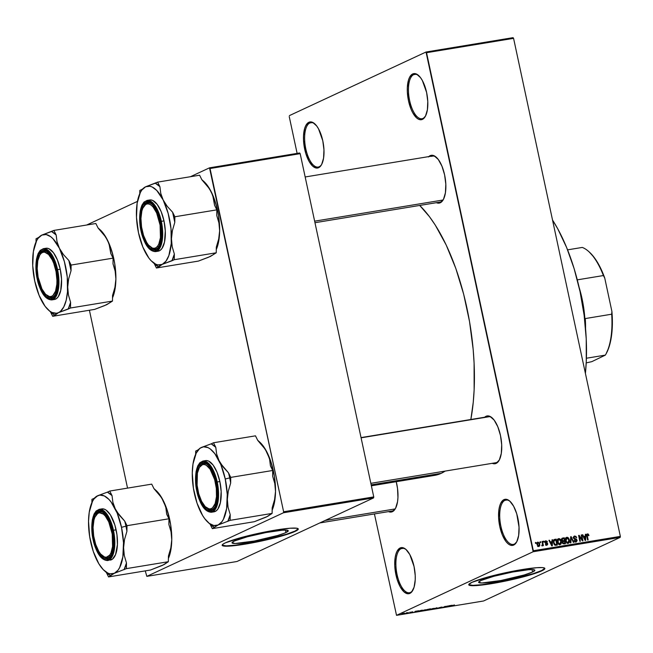 <?xml version="1.0" encoding="UTF-8"?>
<svg xmlns="http://www.w3.org/2000/svg" width="653" height="653" viewBox="0 0 653 653"><rect width="100%" height="100%" fill="white"/><g stroke="black" fill="none" stroke-linecap="round" stroke-linejoin="round"><path stroke-width="0.98" d="M504.908 500.353A22.496 9.313 -99.4 0 0 500.892 526.277A22.496 9.313 -99.4 0 0 514.286 544.104L513.691 545.067A23.361 9.673 80.6 0 1 499.782 526.563A23.361 9.673 80.6 0 1 503.953 499.643L504.908 500.353L507.022 500.002L504.908 500.353A22.496 9.313 80.6 0 1 505.936 500.035A22.496 9.313 80.6 0 1 510.148 501.463A22.496 9.313 -99.4 0 0 504.908 500.353L503.953 499.643L505.806 499.259L507.781 499.757L509.797 501.129L513.633 506.238L516.743 513.797L519.037 527.159L518.662 535.444L516.784 541.729L513.691 545.067L511.83 545.451L509.862 544.953L507.846 543.582L505.871 541.394L502.328 534.938L499.782 526.563L498.606 517.551L498.982 509.267L499.749 505.806L500.859 502.981L503.953 499.643A23.361 9.673 80.6 0 1 509.781 501.112A23.361 9.673 80.6 0 1 518.36 520.784A23.361 9.673 80.6 0 1 516.547 542.17A23.361 9.673 80.6 0 1 513.691 545.067L514.286 544.104A22.496 9.313 80.6 0 1 513.258 544.422A22.496 9.313 80.6 0 1 500.639 525.012A22.496 9.313 80.6 0 1 504.908 500.353M413.651 74.662A22.496 9.313 -99.4 0 0 409.627 100.586A22.496 9.313 -99.4 0 0 423.03 118.405L422.434 119.377A23.361 9.673 80.6 0 1 408.517 100.872A23.361 9.673 80.6 0 1 412.688 73.952L413.651 74.662L415.757 74.311L413.651 74.662A22.496 9.313 80.6 0 1 414.679 74.344A22.496 9.313 80.6 0 1 418.891 75.772A22.496 9.313 -99.4 0 0 413.651 74.662L412.688 73.952L414.549 73.56L416.524 74.067L420.516 77.625L422.377 80.548L426.605 92.457L427.78 101.468L427.397 109.753L425.519 116.038L422.434 119.377L420.573 119.76L418.597 119.262L416.59 117.891L412.745 112.781L411.072 109.247L408.517 100.872L407.341 91.861L407.333 87.543L408.492 80.115L409.602 77.291L412.688 73.952A23.361 9.673 80.6 0 1 418.516 75.422A23.361 9.673 80.6 0 1 427.103 95.093A23.361 9.673 80.6 0 1 425.283 116.471A23.361 9.673 80.6 0 1 422.434 119.377L423.03 118.405A22.496 9.313 80.6 0 1 421.993 118.732A22.496 9.313 80.6 0 1 409.374 99.321A22.496 9.313 80.6 0 1 413.651 74.662M309.832 122.984A22.496 9.313 -99.4 0 0 305.808 148.917A22.496 9.313 -99.4 0 0 319.211 166.735L318.607 167.707A23.361 9.673 80.6 0 1 304.698 149.202A23.361 9.673 80.6 0 1 308.869 122.274L309.832 122.984L311.938 122.642L309.832 122.984A22.496 9.313 80.6 0 1 310.861 122.666A22.496 9.313 80.6 0 1 315.072 124.094A22.496 9.313 -99.4 0 0 309.832 122.984L308.869 122.274L310.73 121.891L312.705 122.397L316.689 125.956L318.55 128.87L322.786 140.779L323.961 149.79L323.578 158.075L321.7 164.368L320.28 166.45L318.607 167.707L316.754 168.09L312.763 166.213L308.926 161.111L305.824 153.553L303.523 140.183L303.514 135.873L304.665 128.445L305.784 125.613L308.869 122.274A23.361 9.673 80.6 0 1 314.697 123.752A23.361 9.673 80.6 0 1 323.284 143.415A23.361 9.673 80.6 0 1 321.464 164.801A23.361 9.673 80.6 0 1 318.607 167.707L319.211 166.735A22.496 9.313 80.6 0 1 318.174 167.054A22.496 9.313 80.6 0 1 305.555 147.651A22.496 9.313 80.6 0 1 309.832 122.984M401.089 548.683A22.496 9.313 -99.4 0 0 397.073 574.607A22.496 9.313 -99.4 0 0 410.468 592.426L409.872 593.397A23.361 9.673 80.6 0 1 395.955 574.893A23.361 9.673 80.6 0 1 400.134 547.965L401.089 548.683L403.203 548.332L401.089 548.683A22.496 9.313 80.6 0 1 402.117 548.357A22.496 9.313 80.6 0 1 406.329 549.785A22.496 9.313 -99.4 0 0 401.089 548.683L400.134 547.965L401.987 547.581L403.962 548.087L405.978 549.459L409.815 554.56L414.043 566.469L415.218 575.489L415.226 579.799L414.075 587.227L411.545 592.14L409.872 593.397L408.011 593.781L404.027 591.904L400.191 586.802L397.081 579.244L394.779 565.873L395.163 557.597L395.93 554.136L397.04 551.303L400.134 547.965A23.361 9.673 80.6 0 1 405.954 549.442A23.361 9.673 80.6 0 1 414.541 569.106A23.361 9.673 80.6 0 1 412.72 590.492A23.361 9.673 80.6 0 1 409.872 593.397L410.468 592.426A22.496 9.313 80.6 0 1 409.439 592.744A22.496 9.313 80.6 0 1 396.812 573.342A22.496 9.313 80.6 0 1 401.089 548.683M285.965 532.538A28.756 3.004 -12.1 0 1 254.768 540.953A28.756 3.004 -12.1 0 1 232.019 542.823A28.756 3.004 -12.1 0 1 234.313 541.051L247.234 536.799L266.016 532.546L282.137 530.22L286.275 530.122L288.259 530.881L284.757 533.068L277.672 535.484L254.262 541.051L235.145 543.5L232.019 542.708L234.313 541.051A28.756 3.004 -12.1 0 1 265.518 532.636A28.756 3.004 -12.1 0 1 288.259 530.767A28.756 3.004 -12.1 0 1 285.965 532.538L285.443 530.089L285.965 532.538M222.142 545.116A38.935 4.073 167.9 0 0 253.658 542.268A38.935 4.073 167.9 0 0 295.107 531.036L295.18 531.371A38.935 4.073 -12.1 0 1 252.94 542.757A38.935 4.073 -12.1 0 1 222.142 545.296A38.935 4.073 -12.1 0 1 225.244 542.896L222.975 544.153L222.273 545.524L226.379 546.21L238.606 545.141L252.254 542.888L283.949 535.354L295.18 531.371L298.282 529.126L296.805 528.228L289.989 528.228L268.171 531.379L242.745 537.133L225.244 542.896A38.935 4.073 -12.1 0 1 267.485 531.509A38.935 4.073 -12.1 0 1 298.282 528.971A38.935 4.073 -12.1 0 1 295.18 531.371L295.107 531.036A38.935 4.073 167.9 0 0 298.209 528.808M532.562 572.028A28.756 3.004 -12.1 0 1 501.357 580.435A28.756 3.004 -12.1 0 1 478.616 582.313A28.756 3.004 -12.1 0 1 480.91 580.541L493.831 576.289L512.613 572.028L528.726 569.702L532.872 569.604L534.856 570.363L532.562 572.028L524.269 574.966L500.859 580.533L481.743 582.99L478.608 582.198L480.91 580.541A28.756 3.004 -12.1 0 1 512.107 572.126A28.756 3.004 -12.1 0 1 534.856 570.257A28.756 3.004 -12.1 0 1 532.562 572.028L532.04 569.579L532.562 572.028M468.74 584.606A38.935 4.073 167.9 0 0 500.247 581.758A38.935 4.073 167.9 0 0 541.704 570.518L541.77 570.853A38.935 4.073 -12.1 0 1 499.529 582.247A38.935 4.073 -12.1 0 1 468.74 584.778A38.935 4.073 -12.1 0 1 471.841 582.386L468.732 584.631L469.36 585.308L472.976 585.7L482.232 585.006L498.851 582.378L530.538 574.844L540.129 571.571L544.88 568.608L544.251 567.93L542.186 567.579L536.578 567.718L514.768 570.861L489.342 576.623L471.841 582.386A38.935 4.073 -12.1 0 1 514.082 570.991A38.935 4.073 -12.1 0 1 544.871 568.461A38.935 4.073 -12.1 0 1 541.77 570.853L541.704 570.518A38.935 4.073 167.9 0 0 544.806 568.298M428.801 156.598A24.226 10.032 80.6 0 1 430.172 155.651L430.956 156.238L430.172 155.651L432.098 155.251L434.147 155.773L438.277 159.463L441.95 166.164L444.595 174.841L445.819 184.195L445.419 192.782L443.477 199.304L440.269 202.765A24.226 10.032 80.6 0 1 436.4 202.691M428.441 156.957L430.172 155.651A24.226 10.032 80.6 0 1 436.212 157.185A24.226 10.032 80.6 0 1 445.117 177.575A24.226 10.032 80.6 0 1 443.232 199.753A24.226 10.032 80.6 0 1 440.269 202.765L440.865 201.793A23.361 9.673 -99.4 0 0 443.469 199.304A23.361 9.673 80.6 0 1 440.865 201.793L440.269 202.765L438.343 203.165L436.294 202.642M484.673 417.226A24.226 10.032 80.6 0 1 486.044 416.288L486.828 416.867L486.044 416.288L487.971 415.888L490.019 416.41L494.158 420.099L497.823 426.793L500.476 435.478L501.692 444.824L501.3 453.411L499.349 459.932L496.141 463.393A24.226 10.032 80.6 0 1 492.272 463.32M484.314 417.585L486.044 416.288A24.226 10.032 80.6 0 1 492.084 417.814A24.226 10.032 80.6 0 1 500.99 438.212A24.226 10.032 80.6 0 1 499.104 460.381A24.226 10.032 80.6 0 1 496.141 463.393L496.745 462.43A23.361 9.673 -99.4 0 0 499.349 459.941A23.361 9.673 80.6 0 1 496.745 462.43L496.141 463.393L494.215 463.793L492.174 463.271M395.367 508.646L395.351 508.679A24.226 10.032 80.6 0 0 396.232 481.702L397.522 488.452L397.946 497.594L397.546 501.708L395.596 508.23A23.361 9.673 80.6 0 1 392.992 510.719L392.388 511.691A24.226 10.032 80.6 0 1 388.519 511.617M392.992 510.719A23.361 9.673 -99.4 0 0 395.596 508.23L394.126 510.385L392.388 511.691L392.992 510.719A23.361 9.673 80.6 0 1 391.914 511.054L319.807 522.939M486.999 416.998L489.195 416.638L486.999 416.998A23.361 9.673 80.6 0 1 488.077 416.663A23.361 9.673 80.6 0 1 492.46 418.157A23.361 9.673 -99.4 0 0 486.999 416.998M496.745 462.43A23.361 9.673 80.6 0 1 495.668 462.757L370.847 483.334M431.127 156.369L433.323 156.002L431.127 156.369A23.361 9.673 80.6 0 1 432.196 156.034A23.361 9.673 80.6 0 1 436.588 157.528A23.361 9.673 -99.4 0 0 431.127 156.369M440.865 201.793A23.361 9.673 80.6 0 1 439.796 202.128L314.975 222.706M371.173 484.869L441.224 473.327A143.611 59.456 -99.4 0 0 445.166 471.082L441.224 473.327L371.173 484.869M470.846 419.504A143.611 59.456 -99.4 0 0 419.699 205.442L429.421 216.625L435.265 225.073L446.195 245.022L455.794 268.367L463.671 294.234L469.54 321.611L473.172 349.445L474.102 363.207L474.143 389.743L473.245 402.264L470.846 419.504M426.548 52.697L533.321 550.74L620.35 536.391L513.576 38.347L426.548 52.697L426.034 52.011L513.062 37.662L513.576 38.347L513.062 37.662L426.034 52.011L289.393 115.614L426.034 52.011L533.166 551.736L620.195 537.386L483.555 600.989L396.526 615.338L533.166 551.736L533.321 550.74L620.35 536.391L513.576 38.347L426.548 52.697M540.219 542.635L540.031 541.794L540.529 541.712L540.708 542.553L540.219 542.635L540.708 542.553L540.529 541.712L540.031 541.794L540.219 542.635M542.357 545.924L542.782 545.067L541.843 545.5L542.782 545.067L543.427 545.663L542.504 541.386L542.014 541.468L542.586 544.578L541.843 545.328L542.578 544.692L542.014 541.468L542.504 541.386L543.427 545.663L542.782 545.067L542.088 545.892L541.851 545.133L541.835 545.769L542.455 545.892M543.606 542.072L543.427 541.231L543.916 541.149L544.096 541.99L543.606 542.072L544.096 541.99L543.916 541.149L543.427 541.231L543.606 542.072M546.847 545.182L547.704 543.778L547.23 543.998L547.704 543.778L546.194 542.667L545.32 543.067L546.194 542.667L544.986 542.357L545.973 541.37L547.377 541.925L545.875 540.749L544.977 542.333L547.222 543.941L545.9 544.945L546.7 544.569L545.459 544.202L546.569 544.586L547.238 544.071L545.141 542.806L544.977 541.533L545.63 540.806L547.075 541.288L547.377 541.925L546.047 541.361L545.451 542.137L547.345 543.092L547.736 544.267L546.732 545.198L545.524 544.382L545.916 543.99L545.443 544.145L547.19 545.075M551.973 541.647L552.022 539.819L552.536 539.729L552.299 545.867L551.777 545.949L548.936 540.325L549.451 540.235L550.259 541.925L551.973 541.647L550.259 541.925L549.451 540.235L548.936 540.325L551.777 545.949L552.299 545.867L552.536 539.729L552.022 539.819L551.973 541.647L550.626 542.268L551.973 541.647M558.739 538.627L557.515 539.762L557.474 541.957L560.029 544.667L561.278 541.255L560.805 541.476L561.278 541.255L560.356 539.321L558.739 538.627L558.013 538.962L559.18 538.619L560.192 539.149L561.417 542.308L561.147 543.81L560.266 544.618L558.617 544.202L557.605 542.463L557.433 540.023L558.348 538.749M566.861 537.288L565.637 538.423L565.604 540.619L568.151 543.329L569.4 539.917L568.934 540.137L569.4 539.917L568.477 537.982L566.861 537.288L566.135 537.623L567.302 537.28L568.314 537.811L569.538 540.97L569.269 542.472L568.388 543.272L566.739 542.863L565.727 541.125L565.506 538.954L566.469 537.411M586.141 534.513L587.006 534.807L588.345 534.178L586.974 534.121L587.48 533.893L586.778 536.048L587.186 533.983L588.157 534.015L588.851 535.182L588.459 535.705L587.871 534.611L587.178 535.019L588.133 539.958L587.635 540.039L586.778 536.048L587.635 540.039L588.133 539.958L587.169 535.117L587.602 534.587L588.941 535.55L588.345 534.178L587.023 534.831M585.308 536.146L585.357 534.317L585.88 534.236L585.635 540.374L585.121 540.455L582.28 534.831L582.794 534.742L583.602 536.431L585.308 536.146L583.602 536.431L582.794 534.742L582.28 534.831L585.121 540.455L585.635 540.374L585.88 534.236L585.357 534.317L585.308 536.146L583.97 536.774L585.308 536.146M582.231 539.713L581.219 535.003L581.709 534.921L582.974 540.806L582.443 540.896L579.35 536.521L580.362 541.239L579.864 541.321L578.607 535.436L579.138 535.346L582.231 539.713L579.138 535.346L578.607 535.436L579.864 541.321L580.362 541.239L579.35 536.521L582.443 540.896L582.974 540.806L581.709 534.921L581.219 535.003L582.231 539.713L581.766 539.933L582.231 539.713M576.003 542.039L577.064 540.194L576.591 540.415L577.064 540.194L575.407 538.79L574.452 539.231L575.407 538.79L573.473 538.096L574.722 536.709L576.681 537.729L574.616 536.015L573.44 537.974L574.493 539.247L576.566 540.251L574.893 541.794L575.84 541.353L574.15 540.586L574.616 540.366L575.636 541.37L576.591 540.447L576.232 539.639L573.571 538.39L573.473 536.97L574.469 536.04L575.962 536.399L576.681 537.729L574.722 536.709L573.963 537.264L574.011 538.113L576.477 539.166L577.113 540.823L575.685 542.063L574.232 540.855L574.616 540.366L574.134 540.521L576.403 541.917M570.379 542.888L570.665 536.742L571.155 536.66L573.881 542.308L573.367 542.39L571.089 537.386L570.893 542.798L570.379 542.888L570.893 542.798L571.089 537.386L573.367 542.39L573.881 542.308L571.155 536.66L570.665 536.742L570.379 542.888M562.731 538.048L561.596 540.023L562.584 541.361L562.315 542.684L563.988 543.941L562.527 543.247L562.584 541.361L561.719 540.447L561.588 539.011L562.127 538.235L564.265 537.794L565.522 543.688L563.988 543.941L565.522 543.688L564.265 537.794L562.2 538.203M554.691 539.378L553.458 542.659L555.213 545.271L556.013 545.255L554.846 545.133L553.866 543.925L553.548 540.145L556.144 539.133L557.401 545.026L556.013 545.255L557.401 545.026L556.144 539.133L554.152 539.533M538.888 546.496L539.786 544.047L539.321 544.267L539.786 544.047L537.933 542.055L537.044 544.545L536.986 543.027L537.762 542.096L539.411 542.961L539.827 545.549L538.537 546.496L537.133 544.912L539.174 546.406M535.55 543.402L535.37 542.561L535.868 542.48L536.048 543.32L535.55 543.402L536.048 543.32L535.868 542.48L535.37 542.561L535.55 543.402M289.238 116.609L297.123 153.39L289.238 116.609M374.422 513.935L396.526 615.338L533.166 551.736L620.195 537.386L620.35 536.391L620.195 537.386L483.555 600.989L396.526 615.338L374.422 513.935M406.321 612.816L406.819 612.734L406.321 612.816M409.709 612.253L410.206 612.179L409.709 612.253M418.304 610.841L415.226 611.347L414.459 612.179L418.826 610.751L415.226 611.347L414.459 612.179L414.973 612.098L418.304 610.841M426.123 609.657L421.65 610.759L425.805 609.951M434.245 608.31L429.772 609.42L433.935 608.604M441.795 607.2L437.739 608.18L442.008 607.037M451.647 605.347L448.562 605.853L447.795 606.686L452.17 605.258L448.562 605.853L447.795 606.686L451.647 605.347M454.423 604.931L450.317 606.27L454.153 605.143M447.501 606.025L442.546 607.551L444.922 606.596L445.656 607.037L447.501 606.025M436.955 607.763L433.061 609.11L436.955 607.853L436.563 608.539L436.955 607.763L436.049 608.62L436.563 608.539L436.955 607.763L433.061 609.11L436.939 607.772M429.021 609.078L425.764 610.237L428.205 609.91L430.547 608.825L425.903 610.114L428.205 609.91L430.547 608.825L429.021 609.078M420.981 610.4L417.504 611.567L420.083 611.249L422.426 610.163L417.92 611.257L420.083 611.249L422.426 610.163L420.981 610.4M412.206 611.837L409.774 612.726L412.867 611.894M408.296 612.49L405.595 613.428L408.296 612.49M404.272 613.143L401.734 614.024L404.762 613.33M89.404 310.248L127.539 488.118L89.404 310.248M145.276 570.877L146.827 576.362L283.467 512.76L373.598 497.904L236.957 561.507L146.827 576.362L283.467 512.76L283.622 511.764L373.753 496.909L300.168 153.659L210.037 168.515L283.622 511.764L209.515 167.829L299.654 152.973L300.168 153.659L299.654 152.973L209.515 167.829L190.423 176.718L209.515 167.829L210.037 168.515L300.168 153.659L373.753 496.909L283.622 511.764L283.467 512.76L373.598 497.904L373.753 496.909L373.598 497.904L236.957 561.507L146.827 576.362L145.276 570.877M86.669 225.016L137.457 201.377L86.669 225.016M371.377 485.799L434.637 475.376A143.611 59.456 -99.4 0 0 441.224 473.327L434.596 475.384M395.351 508.679A24.226 10.032 80.6 0 1 392.388 511.691L390.461 512.091L388.421 511.568M516.784 541.721A22.496 9.313 80.6 0 1 514.286 544.104A22.496 9.313 -99.4 0 0 516.784 541.721M425.527 116.03A22.496 9.313 80.6 0 1 423.03 118.405A22.496 9.313 -99.4 0 0 425.527 116.03M321.709 164.352A22.496 9.313 80.6 0 1 319.211 166.735A22.496 9.313 -99.4 0 0 321.709 164.352M412.965 590.043A22.496 9.313 80.6 0 1 410.468 592.426A22.496 9.313 -99.4 0 0 412.965 590.043M468.789 584.672L472.903 585.357L482.159 584.672L506.189 580.558L533.272 573.644L541.704 570.518L544.806 568.273M222.2 545.19L226.305 545.875L235.57 545.182L263.33 540.268L286.675 534.154L295.107 531.036L298.209 528.783M448.301 606.523L448.644 605.837L450.08 605.894L448.268 606.531M445.126 607.127L445.656 607.037L445.419 606.368L444.889 606.457L445.126 607.127M443.044 607.47L444.889 606.457L443.044 607.47M440.636 607.233L441.273 607.29M440.685 607.674L439.232 607.584M437.845 608.123L438.636 608.204M438.898 608.082L438.375 608.025M430.09 609.249L430.784 609.494M433.437 608.686L430.254 609.388L432.923 608.506M427.127 610.008L426.327 610.082L427.16 609.51L428.686 609.543L427.127 610.008L428.67 609.461L426.433 610.016M425.903 610.114L426.67 610.163M429.78 609.029L427.299 609.461L429.78 609.029M421.96 610.588L422.662 610.833M425.315 610.024L422.132 610.726L424.801 609.845M421.658 610.367L418.328 611.445L421.658 610.367M414.957 612.016L415.3 611.339L416.736 611.396L414.924 612.032M411.929 611.959L412.345 611.992M412.067 612.245L411.366 612.204M409.806 612.62L410.468 612.653M410.468 612.294L411.047 612.351M401.987 613.787L402.501 613.967M404.264 613.412L402.477 613.591L404.485 613.11M431.053 609.371L430.254 609.388M427.984 609.576L427.323 609.559M422.932 610.71L422.091 610.531M404.011 613.257L404.517 613.249M587.602 534.587L587.169 535.117M587.357 534.701L586.655 535.027M586.802 536.129L587.267 535.917L586.802 536.129M587.063 534.872L586.598 534.538M585.357 534.481L585.88 534.236L585.357 534.481M584.476 536.537L584.451 537.003L584.476 536.537M582.337 534.954L582.794 534.742L582.337 534.954M583.186 536.627L583.602 536.431L583.186 536.627M583.317 536.88L583.97 536.774L583.317 536.88M585.292 536.864L584.868 539.966L583.913 537.092L583.513 537.28L585.292 536.864L583.913 537.092L585.21 539.811L585.292 536.864M581.243 535.142L581.709 534.921L581.243 535.142M578.885 536.733L579.35 536.521L578.885 536.733M578.631 535.582L579.138 535.346L578.631 535.582M574.616 536.015L574.142 536.154M573.056 537.427L574.722 536.709M575.775 541.435L575.587 542.055M574.811 541.884L575.84 541.353M575.522 542.161L575.775 541.133M570.657 536.888L571.155 536.66L570.657 536.888M570.624 537.599L571.089 537.386L570.624 537.599M570.583 538.578L571.073 538.35L570.583 538.578M568.477 537.982L567.939 538.227L568.477 537.982M566.967 543.174L568.306 542.553L566.592 541.851L566.102 540.553L567.008 537.974L568.902 539.99L567.775 543.345M565.522 537.917L567.139 538.603M566.796 538.276L565.743 537.892M567.653 543.5L568.11 542.619M568.004 542.643L567.041 543.092L568.004 542.643L566.127 542.072L566.592 541.851L566.102 540.553L565.637 540.774L566.175 538.635L567.008 537.974L565.392 538.684M561.735 538.619L564.265 537.794L562.992 538.717L561.735 538.619M563.482 541.035L563.58 541.476L563.482 541.035M564.012 543.484L564.102 543.925L564.012 543.484M563.017 541.255L564.363 540.635L563.017 541.255M563.547 543.704L564.886 543.076L563.547 543.704M563.074 541.615L562.323 542.725L563.074 541.615L562.29 541.982L564.51 541.321L564.886 543.076L562.935 543.729L564.021 543.223L562.788 542.504L563.335 543.239L564.886 543.076L564.51 541.321L563.58 541.476M562.372 538.896L562.551 540.7L564.363 540.635L563.914 538.57L564.363 540.635L562.364 541.264L563.384 540.79L561.629 540.153L562.372 538.896L561.539 539.288L562.87 538.741M560.356 539.321L559.817 539.574L560.356 539.321M559.98 543.982L559.654 544.684M557.401 539.256L559.017 539.941M558.674 539.615L557.621 539.231M559.531 544.839L560.731 543.312L560.78 541.329L559.882 543.982L558.919 544.431L559.882 543.982L557.997 543.41L558.47 543.19L557.972 541.892L557.515 542.112L558.886 539.313L560.682 540.953L559.425 539.362L558.054 539.974L558.307 542.888L559.972 543.965M558.837 544.512L559.882 543.982M557.262 540.023L558.886 539.313M553.662 539.949L556.144 539.133L554.862 540.064L553.662 539.949M555.883 544.822L555.981 545.263L555.883 544.822M555.417 545.043L556.764 544.414L555.417 545.043M555.793 539.909L556.764 544.414L554.764 545.084L555.883 544.561L554.503 544.863L555.156 544.561L553.956 542.586L553.491 542.806L553.956 542.586L553.842 541.117L553.311 541.361L555.793 539.909L554.168 540.358L553.915 542.406L554.895 544.431L556.764 544.414L555.793 539.909M553.075 540.815L554.903 540.055M552.014 539.974L552.536 539.729L552.014 539.974M551.132 542.031L551.116 542.496L551.132 542.031M549.002 540.447L549.451 540.235L549.002 540.447M549.842 542.121L550.259 541.925L549.842 542.121M549.973 542.374L550.626 542.268L549.973 542.374M551.948 542.357L551.524 545.459L550.577 542.586L550.169 542.774L551.948 542.357L550.577 542.586L551.867 545.304L551.948 542.357M545.026 541.386L545.435 541.582M545.451 542.137L545.973 541.37M546.398 544.757L546.332 545.165M547.222 543.941L546.7 544.569M545.492 541.631L544.912 541.361M546.251 545.337L546.398 544.643M543.451 541.37L543.916 541.149L543.451 541.37M542.586 544.578L542.219 545.149M540.064 541.925L540.529 541.712L540.064 541.925M538.521 546.014L538.382 546.463M537.599 542.994L536.946 542.676M538.358 546.512L538.545 545.875M539.296 544.129L538.766 545.884L537.966 546.251L538.766 545.884L537.525 544.422L537.06 544.643L538.056 542.676L539.296 544.129L538.537 542.765L537.656 542.929L537.525 544.422L538.284 545.786L539.231 545.524L539.296 544.129M537.582 546.455L538.766 545.884M536.562 543.337L538.056 542.676M535.403 542.692L535.868 542.48L535.403 542.692M568.094 542.627L568.983 541.598L568.861 539.802L568.028 538.301L567.008 537.974M585.406 373.385A122.854 50.861 -99.4 0 0 552.528 220.045L557.809 228.917L566.633 247.528L574.142 268.677L580.052 291.556L584.141 315.285L586.239 338.956L586.272 361.656L585.406 373.385M220.877 463.842L219.024 460.585A39.89 16.513 80.6 0 1 225.252 479.016L229.701 477.882A43.351 17.949 -99.4 0 0 228.485 472.837L223.097 466.96L219.024 460.585L216.625 453.957L215.784 447.313L213.515 442.758L255.478 435.837L257.739 440.391L263.126 446.277L267.199 452.643L269.599 459.271L270.44 465.924L272.709 470.478L230.746 477.392L228.485 472.837L220.877 463.842M206.152 507.487A23.361 9.673 -99.4 0 0 214.951 506.818A23.361 9.673 80.6 0 1 211.278 509.642A23.361 9.673 80.6 0 1 206.152 507.487A23.361 9.673 80.6 0 0 209.923 509.634A23.361 9.673 -99.4 0 0 214.951 506.818L212.649 509.732L209.825 510.67L206.732 509.552L202.659 505.038L199.189 497.733L197.32 491.08L198.022 490.901L197.32 491.08L196.52 486.403L196.096 477.261L196.847 471.278L198.447 466.626L200.757 463.703L202.593 462.846L204.593 462.912L207.711 464.707L210.748 468.397L213.433 473.67L216.078 482.355A24.226 10.032 80.6 0 1 214.706 507.267A24.226 10.032 80.6 0 1 197.32 491.08A24.226 10.032 80.6 0 1 197.818 468.013A24.226 10.032 80.6 0 1 207.695 464.691A24.226 10.032 80.6 0 1 216.078 482.355L217.139 489.383L217.302 496.174L216.551 502.157L214.951 506.81A23.361 9.673 80.6 0 1 211.278 509.642A23.361 9.673 80.6 0 1 209.923 509.634L209.058 508.907L209.923 509.634A23.361 9.673 -99.4 0 1 206.519 507.83L205.777 507.177A22.496 9.313 80.6 0 1 197.516 488.232A22.496 9.313 80.6 0 1 199.263 467.638A22.496 9.313 80.6 0 1 204.34 464.528A22.496 9.313 80.6 0 1 216.306 488.273A22.496 9.313 80.6 0 1 209.058 508.907L205.205 506.622L201.581 501.308L198.732 493.774L197.1 485.163L197.402 473.099L199.402 467.401L202.512 464.65L204.34 464.528L206.258 465.254L210.078 469.132L214.674 479.661L216.306 488.273L216.478 496.647L215.164 503.512L212.551 507.814L210.886 508.785L209.058 508.907A22.496 9.313 80.6 0 1 205.777 507.177M204.397 460.969L206.462 460.536L208.658 461.1L213.09 465.05L217.025 472.225L219.857 481.53A25.957 10.742 -99.4 0 1 214.029 511.813L216.176 510.866L217.906 508.997L220.363 502.753L221.163 491.546L219.857 481.53L217.212 481.963L212.421 468.568L202.944 461.034A25.957 10.742 80.6 0 1 217.212 481.963L219.857 481.53A25.957 10.742 -99.4 0 0 205.589 460.594L202.944 461.034L199.859 462.724L197.769 465.858L196.039 471.719L196.855 491.301C194.904 484.248 194.186 465.711 201.402 461.981C208.756 458.928 215.392 474.715 216.543 482.134L217.212 481.963A25.957 10.742 80.6 0 1 211.384 512.254L216.119 507.952L218.363 499.104L217.212 481.963L216.543 482.134L213.768 473.017L208.846 464.691L205.573 462.112L203.418 461.565L200.455 462.553L198.765 464.381L196.822 468.699L195.99 472.47L195.737 483.922L198.079 496.035L202.454 505.953L205.638 509.83L207.834 511.323L209.98 511.87L212.943 510.883L214.633 509.054L216.584 504.736L217.882 494.337L216.543 482.134C218.494 489.187 219.22 507.724 212.005 511.454C204.642 514.507 198.006 498.721 196.855 491.301L196.814 491.334C200.136 505.03 204.993 512.001 211.384 512.254L205.883 510.042M272.627 476.127L274.791 483.506L275.517 491.431L274.578 499.618L272.187 507.773L272.105 513.413L230.15 520.335L230.223 514.686L228.06 507.308L227.342 499.374L228.281 491.195L230.672 483.04L230.746 477.392L272.709 470.478L272.627 476.127L274.791 483.506L275.517 491.431L274.782 500.614L272.154 510.148A39.89 16.513 -99.4 0 0 275.517 491.431L274.578 499.618L272.187 507.773L272.105 513.413L267.771 516.303L254.278 521.714L212.315 528.636L218.126 524.996L230.15 520.335L272.105 513.413L266.302 517.054L254.278 521.714L212.315 528.636L218.126 524.996L213.841 525.534L209.286 523.396L204.773 518.719L202.618 515.519L197.043 503.185L193.41 488.273L192.276 473.041L193.01 463.859L196.218 453.117L199.549 448.684L201.491 447.419L200.014 448.17L198.03 449.966L200.014 448.17L203.581 446.807L208.038 447.615L210.331 449.019L214.845 453.696L220.894 464.724L225.252 479.016L227.26 494.411L226.607 508.548L223.399 519.29L221.84 521.812L218.126 524.996A39.89 16.513 80.6 0 1 208.176 522.482A39.89 16.513 80.6 0 1 200.593 511.83A39.89 16.513 80.6 0 1 192.276 473.033A39.89 16.513 80.6 0 1 196.618 452.374A39.89 16.513 80.6 0 1 201.491 447.419A39.89 16.513 80.6 0 1 219.024 460.585L216.625 453.957L215.784 447.313A43.351 17.949 -99.4 0 0 211.172 443.844L201.491 447.419L211.172 443.844L215.784 447.313L213.515 442.758L211.172 443.844L213.515 442.758L255.478 435.837L257.739 440.391L265.347 449.395L270.75 461.279L274.382 476.2L275.517 491.431A39.89 16.513 -99.4 0 0 267.199 452.643L269.599 459.271L270.44 465.924L272.709 470.478L272.627 476.127M210.111 524.196L212.315 528.636L210.111 524.196M195.688 451.052L195.639 454.325L195.688 451.052L197.981 449.982L195.688 451.052M259.584 441.959L263.02 445.754L267.199 452.643A39.89 16.513 -99.4 0 0 259.616 441.991L257.682 440.269M268.244 515.788L266.302 517.054M199.516 467.23A23.361 9.673 80.6 0 1 203.679 463.54A23.361 9.673 80.6 0 1 208.062 465.034A23.361 9.673 -99.4 0 0 199.516 467.23A23.361 9.673 80.6 0 1 203.679 463.54A23.361 9.673 80.6 0 1 205.026 463.548L204.34 464.528L205.026 463.548A23.361 9.673 80.6 0 1 208.062 465.034A23.361 9.673 -99.4 0 0 205.026 463.548A23.361 9.673 -99.4 0 0 199.753 466.781L199.263 467.638M208.176 522.482L211.139 525.118A43.351 17.949 -99.4 0 0 214.666 527.542L211.107 525.085M227.799 521.429A43.351 17.949 -99.4 0 0 230.223 514.686L228.06 507.308L227.342 499.374A39.89 16.513 80.6 0 1 218.126 524.996L230.15 520.335L230.223 514.686L227.799 521.429M230.672 483.04A43.351 17.949 -99.4 0 0 229.701 477.882L225.252 479.016A39.89 16.513 80.6 0 1 227.342 499.374L228.281 491.195L230.672 483.04L230.746 477.392L228.485 472.837A43.351 17.949 80.6 0 1 229.701 477.882A43.351 17.949 80.6 0 1 230.672 483.04M269.762 514.507L269.46 515.037M489.424 416.671L361.093 437.82L489.424 416.671M143.636 206.593A23.361 9.673 80.6 0 1 147.807 202.912A23.361 9.673 80.6 0 1 152.19 204.405A23.361 9.673 -99.4 0 0 143.636 206.593A23.361 9.673 80.6 0 1 144.623 205.026L144.109 205.924A22.496 9.313 80.6 0 1 158.083 216.682A22.496 9.313 80.6 0 1 157.544 246.246L158.581 246.899A23.361 9.673 -99.4 0 0 159.079 246.181A23.361 9.673 80.6 0 1 158.581 246.899A23.361 9.673 80.6 0 1 155.406 249.005A23.361 9.673 80.6 0 1 150.272 246.85A23.361 9.673 -99.4 0 0 150.647 247.201A23.361 9.673 -99.4 0 0 158.581 246.899L157.544 246.246L158.834 244.026L160.442 237.627L160.099 225.114L156.63 212.935L153.129 207.066L151.202 205.181L149.268 204.103L147.39 203.867L145.652 204.479L142.819 208.152L141.84 211.058L140.942 218.477L141.554 227.056L143.57 235.488L146.696 242.492L148.525 245.104L152.386 248.075L154.255 248.311L156.002 247.699L157.544 246.246A22.496 9.313 80.6 0 1 149.904 246.54A22.496 9.313 80.6 0 1 141.636 227.603A22.496 9.313 80.6 0 1 143.391 207.009A22.496 9.313 80.6 0 1 144.109 205.924L144.623 205.026A23.361 9.673 80.6 0 1 147.807 202.912A23.361 9.673 80.6 0 1 152.19 204.405A23.361 9.673 -99.4 0 0 144.623 205.026A23.361 9.673 -99.4 0 0 143.88 206.152L143.391 207.009M314.64 221.171L442.979 200.022L314.64 221.171M95.762 515.519A23.361 9.673 80.6 0 1 99.925 511.838A23.361 9.673 80.6 0 1 104.309 513.331A23.361 9.673 -99.4 0 0 96.742 513.952A23.361 9.673 80.6 0 1 99.925 511.838A23.361 9.673 80.6 0 1 104.309 513.331A23.361 9.673 -99.4 0 0 95.762 515.519A23.361 9.673 80.6 0 1 96.742 513.952L96.228 514.85A22.496 9.313 80.6 0 1 110.202 525.608A22.496 9.313 80.6 0 1 109.671 555.172L110.953 552.952L112.569 546.553L112.218 534.04L108.749 521.861L105.247 515.992L103.329 514.107L99.517 512.785L97.77 513.405L94.938 517.07L93.959 519.984L93.061 527.404L93.673 535.982L95.689 544.414L98.815 551.418L100.652 554.03L104.504 557.001L106.382 557.238L109.671 555.172L110.7 555.825A23.361 9.673 -99.4 0 0 111.198 555.107A23.361 9.673 80.6 0 1 110.7 555.825A23.361 9.673 80.6 0 1 107.525 557.931A23.361 9.673 80.6 0 1 102.39 555.776A23.361 9.673 -99.4 0 0 102.766 556.127A23.361 9.673 -99.4 0 0 110.7 555.825L109.671 555.172A22.496 9.313 80.6 0 1 102.023 555.466A22.496 9.313 80.6 0 1 93.763 536.529A22.496 9.313 80.6 0 1 95.509 515.935A22.496 9.313 80.6 0 1 96.228 514.85L96.742 513.952A23.361 9.673 -99.4 0 0 95.999 515.07L95.509 515.935M395.098 508.94L325.088 520.482L395.098 508.94M46.151 294.838L46.894 295.499A23.361 9.673 -99.4 0 0 50.297 297.303L49.432 296.576A22.496 9.313 80.6 0 1 46.151 294.838A22.496 9.313 80.6 0 1 37.882 275.901A22.496 9.313 80.6 0 1 39.637 255.307A22.496 9.313 80.6 0 1 44.714 252.189L45.4 251.209A23.361 9.673 -99.4 0 0 40.127 254.441L39.637 255.307M39.882 254.89A23.361 9.673 80.6 0 1 44.053 251.209A23.361 9.673 80.6 0 1 48.436 252.703A23.361 9.673 -99.4 0 0 45.4 251.209A23.361 9.673 80.6 0 1 48.436 252.703A23.361 9.673 -99.4 0 0 39.882 254.89A23.361 9.673 80.6 0 1 44.053 251.209A23.361 9.673 80.6 0 1 45.4 251.209L44.714 252.189A22.496 9.313 80.6 0 1 56.68 275.933A22.496 9.313 80.6 0 1 49.432 296.576L45.579 294.291L41.947 288.977L38.111 277.19L37.197 268.53L37.776 260.759L39.776 255.07L41.221 253.282L42.886 252.311L44.714 252.189L48.567 254.474L52.199 259.788L53.75 263.347L56.036 271.575L56.95 280.235L56.852 284.308L55.529 291.173L52.926 295.483L51.261 296.454L49.432 296.576L50.297 297.303A23.361 9.673 80.6 0 1 46.518 295.148A23.361 9.673 -99.4 0 0 55.325 294.479A23.361 9.673 80.6 0 1 51.652 297.303A23.361 9.673 80.6 0 1 50.297 297.303A23.361 9.673 -99.4 0 0 55.325 294.479L53.015 297.401L51.179 298.25L49.179 298.192L46.061 296.397L41.18 289.336L37.694 278.749A24.226 10.032 80.6 0 1 38.192 255.682A24.226 10.032 80.6 0 1 48.061 252.352A24.226 10.032 80.6 0 1 56.452 270.016L57.513 277.043L57.676 283.843L56.925 289.826L55.325 294.479A23.361 9.673 80.6 0 1 51.652 297.303A23.361 9.673 80.6 0 1 46.518 295.148M582.027 298.584A59.692 24.716 -99.4 0 0 579.121 287.361L583.113 304.184L585.006 321.056A59.692 24.716 -99.4 0 0 582.027 298.584L581.586 298.552L582.027 298.584M580.754 294.927A60.558 25.075 80.6 0 1 581.586 298.552A60.558 25.075 -99.4 0 0 580.754 294.927M584.223 315.979A60.558 25.075 -99.4 0 0 581.586 298.552A60.558 25.075 80.6 0 1 584.223 315.979M585.276 318.566L585.006 321.056L585.276 318.566A58.827 24.357 80.6 0 1 585.553 328.459A58.827 24.357 -99.4 0 0 585.276 318.566L611.69 314.207L585.276 318.566M589.218 251.976L594.214 257.486L597.111 261.755L599.862 266.661L604.751 278.072L603.405 275.55L577.293 279.851L603.405 275.55A58.827 24.357 -99.4 0 0 582.264 247.43L567.571 249.854L582.264 247.43A58.827 24.357 80.6 0 1 588.524 251.356A58.827 24.357 80.6 0 1 603.405 275.55L604.751 278.072L611.902 311.424L611.69 314.207A58.827 24.357 80.6 0 1 605.568 354.75A58.827 24.357 80.6 0 1 605.355 355.118L591.798 361.656L586.206 362.897L591.798 361.656L605.355 355.118A58.827 24.357 -99.4 0 0 611.69 314.207L612.343 324.9L611.298 337.201L608.833 347.592L606.025 353.942M586.402 358.236L605.355 355.118L586.402 358.236M588.524 251.356L589.267 252.017A57.962 23.998 -99.4 0 1 604.751 278.072L611.902 311.424A57.962 23.998 -99.4 0 1 606.057 353.885L605.568 354.75M203.703 181.33L207.148 185.126L211.327 192.015L207.254 185.64L201.867 179.763L199.606 175.208L157.642 182.122L199.606 175.208L201.867 179.763L209.474 188.758L212.739 195.32L214.568 205.287L216.837 209.85L216.755 215.498L218.918 222.869L219.645 230.803A39.89 16.513 -99.4 0 0 217.555 210.446L216.829 210.405L217.555 210.446L218.502 215.572L219.645 230.803L218.698 238.982L216.314 247.136L216.233 252.784L174.278 259.706L174.351 254.058L172.188 246.679L171.461 238.745L172.408 230.566L174.792 222.412L174.873 216.763L172.604 212.209L167.217 206.324L163.152 199.957L160.752 193.329L159.912 186.676L157.642 182.122L145.619 186.782L142.158 189.329L145.619 186.782L149.896 186.244L152.157 186.987L156.736 190.423L163.152 199.957L168.156 213.384L171.004 228.672L171.249 243.487L168.858 255.576L165.96 261.184L162.254 264.367L174.278 259.706L216.233 252.784L210.429 256.425L198.406 261.086L156.442 267.999L198.406 261.086L208.519 257.249L212.372 255.152M143.301 247.871L144.721 251.193A39.89 16.513 80.6 0 1 138.493 232.762L136.485 217.376L137.138 203.23L140.346 192.488L141.905 189.966L145.619 186.782A39.89 16.513 80.6 0 1 163.152 199.957A39.89 16.513 80.6 0 1 171.461 238.745L172.408 230.566L174.792 222.412A43.351 17.949 -99.4 0 0 172.604 212.209L167.217 206.324L163.152 199.957L160.752 193.329L159.912 186.676A43.351 17.949 -99.4 0 0 155.3 183.215L145.619 186.782A39.89 16.513 80.6 0 0 140.746 191.745A39.89 16.513 80.6 0 0 136.404 212.405L136.673 208.291M141.448 230.452A24.226 10.032 80.6 0 1 141.946 207.385A24.226 10.032 80.6 0 1 151.814 204.062A24.226 10.032 80.6 0 1 160.205 221.726L161.479 233.341L160.238 243.251L159.079 246.181L156.769 249.103L154.932 249.96L152.941 249.895L149.815 248.099L146.778 244.402L144.093 239.137L141.987 232.737L140.64 225.775L140.175 218.837L141.415 208.927L143.268 204.813L145.774 202.528L148.713 202.275L150.794 203.254L152.875 205.107L155.814 209.368L158.336 215.074L160.205 221.726A24.226 10.032 80.6 0 1 158.834 246.63A24.226 10.032 80.6 0 1 141.448 230.452L142.15 230.272L141.448 230.452M158.148 251.185L160.303 250.238L162.026 248.369L164.491 242.116L165.291 230.909L163.985 220.902A25.957 10.742 -99.4 0 1 158.157 251.185L155.512 251.617L160.246 247.324L162.483 238.476L161.34 221.334L160.671 221.506C162.621 228.558 163.348 247.095 156.132 250.817C148.77 253.878 142.134 238.092 140.983 230.672L144.639 241.79L147.611 246.818L150.859 250.058L154.108 251.242L157.071 250.254L159.495 247.185L160.703 244.108L162.009 233.709L161.52 226.42L160.107 219.106L157.895 212.388L155.071 206.854L151.888 202.977L148.606 201.091L145.521 201.353L143.701 202.724L141.505 206.438L140.485 209.874L139.644 218.469L140.983 230.672C139.032 223.62 138.305 205.083 145.521 201.353C152.884 198.3 159.52 214.086 160.671 221.506L161.34 221.334A25.957 10.742 80.6 0 1 155.512 251.617C149.121 251.372 144.256 244.393 140.942 230.705L140.166 211.09L141.897 205.23L143.978 202.095L147.072 200.406A25.957 10.742 80.6 0 1 161.34 221.334L163.985 220.902L161.34 221.334L156.549 207.94L147.072 200.406L149.717 199.965A25.957 10.742 -99.4 0 1 163.985 220.902L161.144 211.596L157.21 204.422L152.778 200.471L150.59 199.908L148.525 200.34M144.721 251.193L144.721 251.201A39.89 16.513 80.6 0 0 152.304 261.845A39.89 16.513 80.6 0 0 162.254 264.367L171.927 260.792A43.351 17.949 -99.4 0 0 174.351 254.058L171.927 260.792L174.278 259.706L174.351 254.058L172.188 246.679L171.461 238.745A39.89 16.513 80.6 0 1 162.254 264.367L158.785 266.914L155.234 264.449A43.351 17.949 -99.4 0 0 158.785 266.914L156.442 267.999L154.239 263.567L156.442 267.999L162.254 264.367L157.969 264.906L155.708 264.163L151.129 260.727L148.892 258.082L142.852 247.063L138.493 232.762A39.89 16.513 80.6 0 1 136.404 212.405M139.815 190.423L139.766 193.696L139.815 190.423L142.109 189.354L139.815 190.423M201.81 179.64L203.744 181.363A39.89 16.513 -99.4 0 1 211.327 192.015L214.87 200.651L217.555 210.446A39.89 16.513 -99.4 0 0 211.327 192.015L213.727 198.643L214.568 205.287L216.837 209.85L174.873 216.763L216.837 209.85L216.755 215.498L218.918 222.869L219.645 230.803L218.91 239.978L216.282 249.519A39.89 16.513 -99.4 0 0 219.645 230.803L218.698 238.982L216.314 247.136L216.233 252.784L210.429 256.425M159.079 246.181A23.361 9.673 80.6 0 1 155.406 249.005A23.361 9.673 80.6 0 1 150.272 246.85A23.361 9.673 -99.4 0 0 159.079 246.181M174.873 216.763L172.604 212.209L174.792 222.412L174.873 216.763M157.642 182.122L155.3 183.215L159.912 186.676L157.642 182.122M213.89 253.878L213.588 254.409M117.124 512.132L115.271 508.883A39.89 16.513 80.6 0 1 121.499 527.314L125.947 526.179A43.351 17.949 -99.4 0 0 124.731 521.135L119.344 515.25L115.271 508.883L112.871 502.255L112.03 495.603L109.761 491.048L151.725 484.134L153.986 488.689L159.373 494.566L163.446 500.941L165.846 507.569L166.686 514.213L168.956 518.776L126.992 525.689L124.731 521.135L117.124 512.132M102.39 555.776A23.361 9.673 -99.4 0 0 111.198 555.107A23.361 9.673 80.6 0 1 107.525 557.931A23.361 9.673 80.6 0 1 102.39 555.776M93.567 539.378L94.269 539.198L93.567 539.378L92.351 530.032L92.742 521.445L94.693 514.923L97.901 511.454L99.827 511.054L101.868 511.577L106.006 515.266L109.68 521.967L112.324 530.644A24.226 10.032 80.6 0 1 110.953 555.556A24.226 10.032 80.6 0 1 93.567 539.378A24.226 10.032 80.6 0 1 94.065 516.311A24.226 10.032 80.6 0 1 103.941 512.989A24.226 10.032 80.6 0 1 112.324 530.644L113.54 539.998L113.149 548.585L111.198 555.107L107.998 558.568L106.072 558.968L104.023 558.446L99.885 554.756L96.22 548.063L93.567 539.378M110.275 560.111A25.957 10.742 -99.4 0 0 116.103 529.828L113.459 530.26L108.667 516.866L99.191 509.324A25.957 10.742 80.6 0 1 113.459 530.26L116.103 529.828A25.957 10.742 -99.4 0 0 101.835 508.891L99.191 509.324L96.105 511.021L94.016 514.148L92.285 520.017L93.101 539.598C91.151 532.546 90.432 514.009 97.648 510.279C105.002 507.226 111.639 523.012 112.789 530.432L113.459 530.26A25.957 10.742 80.6 0 1 107.631 560.543L112.365 556.25L114.61 547.394L113.459 530.26L112.789 530.432L110.014 521.314L105.092 512.989L102.913 511.038L99.664 509.862L96.701 510.85L95.012 512.678L93.069 516.996L92.236 520.768L91.983 532.219L94.326 544.333L98.701 554.25L101.884 558.127L104.08 559.621L106.227 560.168L109.19 559.18L110.879 557.352L112.83 553.034L114.128 542.627L112.789 530.432C114.74 537.484 115.467 556.021 108.251 559.743C100.888 562.804 94.252 547.018 93.101 539.598L93.061 539.631C96.383 553.32 101.239 560.29 107.631 560.543L112.422 559.156L115.565 554.552L117.418 544.635L116.969 534.84L114.855 524.988L110.39 514.874L106.023 510.034L103.794 508.989L100.644 509.258M168.874 524.416L171.037 531.795L171.763 539.729L170.825 547.908L168.433 556.062L168.352 561.711L126.396 568.624L126.47 562.984L124.307 555.605L123.588 547.671L124.527 539.492L126.919 531.338L126.992 525.689L168.956 518.776L168.874 524.416L171.037 531.795L171.763 539.729L171.029 548.904L168.401 558.446A39.89 16.513 -99.4 0 0 171.763 539.729L170.825 547.908L168.433 556.062L168.352 561.711L164.017 564.6L150.525 570.012L108.561 576.925L114.373 573.293L126.396 568.624L168.352 561.711L162.548 565.351L150.525 570.012L108.561 576.925L114.373 573.293L110.088 573.832L107.827 573.089L103.256 569.653L98.864 563.817L93.289 551.483L89.657 536.562L88.522 521.331L89.257 512.156L92.465 501.414L94.024 498.892L97.738 495.709L96.26 496.468L94.277 498.255L96.26 496.468L99.827 495.105L104.284 495.913L108.855 499.349L111.092 501.994L117.14 513.013L121.499 527.314L123.507 542.708L122.854 556.846L119.646 567.588L118.087 570.11L114.373 573.293A39.89 16.513 80.6 0 1 104.423 570.771A39.89 16.513 80.6 0 1 96.84 560.119A39.89 16.513 80.6 0 1 88.522 521.331L88.522 521.339A39.89 16.513 80.6 0 1 92.865 500.671A39.89 16.513 80.6 0 1 97.738 495.709A39.89 16.513 80.6 0 1 115.271 508.883L112.871 502.255L112.03 495.603A43.351 17.949 -99.4 0 0 107.418 492.142L97.738 495.709L107.418 492.142L112.03 495.603L109.761 491.048L107.418 492.142L109.761 491.048L151.725 484.134L153.986 488.689L161.593 497.684L166.997 509.577L170.629 524.498L171.763 539.729A39.89 16.513 -99.4 0 0 163.446 500.941L165.846 507.569L166.686 514.213L168.956 518.776L168.874 524.416M106.357 572.493L108.561 576.925L106.357 572.493M91.934 499.349L91.885 502.614L91.934 499.349L94.228 498.28L91.934 499.349M155.83 490.256L159.267 494.052L163.446 500.941A39.89 16.513 -99.4 0 0 155.863 490.289L153.928 488.566M164.491 564.078L162.548 565.351M104.423 570.771L107.386 573.407A43.351 17.949 -99.4 0 0 110.912 575.84L107.353 573.375M124.046 569.718A43.351 17.949 -99.4 0 0 126.47 562.984L124.307 555.605L123.588 547.671A39.89 16.513 80.6 0 1 114.373 573.293L126.396 568.624L126.47 562.984L124.046 569.718M126.919 531.338A43.351 17.949 -99.4 0 0 125.947 526.179L121.499 527.314A39.89 16.513 80.6 0 1 123.588 547.671L124.527 539.492L126.919 531.338L126.992 525.689L124.731 521.135A43.351 17.949 80.6 0 1 125.947 526.179A43.351 17.949 80.6 0 1 126.919 531.338M166.009 562.804L165.707 563.335M99.95 229.619L103.394 233.415L107.574 240.312L103.501 233.937L98.113 228.06L95.844 223.506L53.889 230.419L95.844 223.506L98.113 228.06L105.721 237.055L108.986 243.618L110.814 253.584L113.075 258.139L113.002 263.788L115.165 271.166L115.891 279.1A39.89 16.513 -99.4 0 0 113.802 258.743L113.075 258.694L113.802 258.743L114.748 263.869L115.891 279.1L114.944 287.279L112.561 295.434L112.479 301.082L70.516 307.996L70.597 302.347L68.434 294.968L67.708 287.042L68.655 278.855L71.038 270.709L71.12 265.061L68.851 260.498L63.463 254.621L59.399 248.254L56.999 241.626L56.158 234.974L53.889 230.419L41.865 235.08L38.405 237.627L41.865 235.08L46.143 234.541L50.697 236.68L52.983 238.72L59.399 248.254L64.402 261.682L67.251 276.97L67.496 291.785L66.182 300.266L63.774 306.959L60.443 311.391L58.492 312.656L70.516 307.996L112.479 301.082L106.676 304.714L94.652 309.383L52.689 316.297L94.652 309.383L104.766 305.547L108.618 303.449M39.547 296.168L40.968 299.49A39.89 16.513 80.6 0 1 34.74 281.059L32.732 265.665L33.385 251.527L36.592 240.786L38.152 238.263L41.865 235.08A39.89 16.513 80.6 0 1 59.399 248.254A39.89 16.513 80.6 0 1 67.708 287.042L68.655 278.855L71.038 270.709A43.351 17.949 -99.4 0 0 68.851 260.498L63.463 254.621L59.399 248.254L56.999 241.626L56.158 234.974A43.351 17.949 -99.4 0 0 51.546 231.513L41.865 235.08A39.89 16.513 80.6 0 0 36.992 240.043A39.89 16.513 80.6 0 0 32.65 260.702L32.919 256.588M38.396 278.57L37.694 278.749L36.633 271.721L36.87 260.808L38.821 254.286L42.021 250.825L43.947 250.426L45.996 250.948L50.134 254.637L53.807 261.339L56.452 270.016A24.226 10.032 80.6 0 1 55.081 294.927A24.226 10.032 80.6 0 1 37.694 278.749L38.396 278.57M54.395 299.482L56.55 298.527L58.272 296.666L60.737 290.414L61.537 279.206L60.231 269.191A25.957 10.742 -99.4 0 1 54.403 299.482L51.758 299.915L56.493 295.621L58.729 286.765L57.586 269.632L56.917 269.795C58.868 276.848 59.594 295.385 52.379 299.115C45.016 302.168 38.38 286.381 37.229 278.962L40.886 290.087L43.857 295.115L47.106 298.356L50.354 299.531L53.317 298.552L55.742 295.483L56.95 292.405L58.256 281.998L57.766 274.709L56.354 267.395L54.142 260.686L51.318 255.152L48.134 251.274L44.853 249.381L42.763 249.315L40.829 250.213L38.405 253.282L37.197 256.36L35.891 266.767L37.229 278.962C35.278 271.917 34.552 253.38 41.768 249.65C49.13 246.597 55.766 262.384 56.917 269.795L57.586 269.632A25.957 10.742 80.6 0 1 51.758 299.915C45.367 299.662 40.502 292.691 37.188 278.994L36.413 259.38L38.143 253.519L40.225 250.385L43.318 248.695A25.957 10.742 80.6 0 1 57.586 269.632L60.231 269.191L57.586 269.632L52.795 256.229L43.318 248.695L45.963 248.262A25.957 10.742 -99.4 0 1 60.231 269.191L57.391 259.894L53.456 252.719L49.024 248.76L46.836 248.205L44.771 248.63M51.481 312.746L55.032 315.203L58.492 312.656A39.89 16.513 80.6 0 1 48.551 310.142L51.514 312.779A43.351 17.949 -99.4 0 0 55.032 315.203L52.689 316.297L50.485 311.865L52.689 316.297L58.492 312.656L56.411 313.269L51.954 312.461L49.661 311.057L45.139 306.379L39.098 295.352L34.74 281.059A39.89 16.513 80.6 0 1 32.65 260.702M36.062 238.72L36.013 241.985L36.062 238.72L38.356 237.651L36.062 238.72M98.056 227.938L99.991 229.652A39.89 16.513 -99.4 0 1 107.574 240.312L111.116 248.948L113.802 258.743A39.89 16.513 -99.4 0 0 107.574 240.312L109.973 246.932L110.814 253.584L113.075 258.139L71.12 265.061L113.075 258.139L113.002 263.788L115.165 271.166L115.891 279.1L115.157 288.275L112.528 297.809A39.89 16.513 -99.4 0 0 115.891 279.1L114.944 287.279L112.561 295.434L112.479 301.082L106.676 304.714M71.12 265.061L68.851 260.498L71.038 270.709L71.12 265.061M53.889 230.419L51.546 231.513L56.158 234.974L53.889 230.419M48.551 310.142A39.89 16.513 80.6 0 1 40.968 299.49L40.968 299.498M70.516 307.996L70.597 302.347L68.173 309.089L70.516 307.996M68.173 309.089A43.351 17.949 -99.4 0 0 70.597 302.347L68.434 294.968L67.708 287.042A39.89 16.513 80.6 0 1 58.492 312.656L68.173 309.089M110.137 302.176L109.835 302.706M489.913 416.361L361.044 437.6M587.463 534.627L586.125 535.248M563.123 541.59L561.784 542.21M562.47 538.847L561.123 539.468M545.753 541.435L544.414 542.055M546.953 544.496L545.614 545.124M542.308 545.124L541.843 545.345M214.029 511.813L211.384 512.254M198.145 449.697L196.618 452.374M432.196 156.034L305.171 176.971M150.647 247.201L149.904 246.54M102.766 556.127L102.023 555.466M142.272 189.068L140.746 191.745M152.304 261.845L155.267 264.481M94.391 497.994L92.865 500.671M38.519 237.366L36.992 240.043"/></g></svg>
